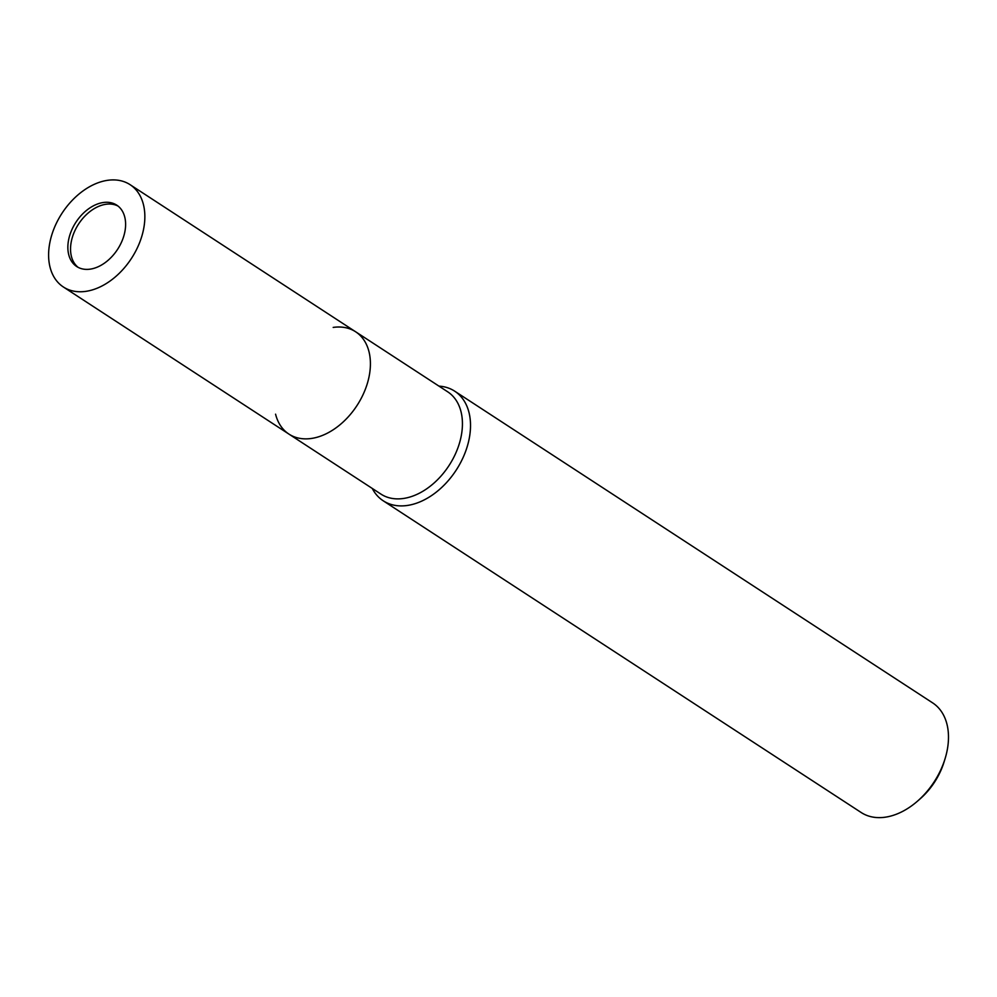 <?xml version="1.0" encoding="UTF-8"?>
<svg xmlns="http://www.w3.org/2000/svg" width="997" height="997" viewBox="0 0 997 997"><rect width="100%" height="100%" fill="white"/><g stroke="black" fill="none" stroke-linecap="round" stroke-linejoin="round"><path stroke-width="1.5" d="M118.045 206.08A36.64 24.85 -56.9 0 0 105.956 204.273A36.64 24.85 -56.9 0 0 74.488 231.578A36.64 24.85 -56.9 0 0 78.102 267.333M275.571 414.179A61.066 41.413 -56.9 0 0 288.931 434.094A61.066 41.413 -56.9 0 0 311.4 438.456A61.066 41.413 -56.9 0 0 364.59 391.16A61.066 41.413 -56.9 0 0 355.655 331.789A61.066 41.413 -56.9 0 0 333.185 327.415A61.066 41.413 -56.9 0 1 369.164 376.181A61.066 41.413 -56.9 0 1 311.388 438.456M63.372 286.986A61.066 41.413 -56.9 0 0 110.418 280.768A61.066 41.413 -56.9 0 0 143.605 229.073A61.066 41.413 -56.9 0 0 130.096 184.682A61.066 41.413 -56.9 0 0 83.05 190.901A61.066 41.413 -56.9 0 0 49.85 242.595A61.066 41.413 -56.9 0 0 63.372 286.986L380.941 494.101A61.066 41.413 -56.9 0 0 403.411 498.475A61.066 41.413 -56.9 0 0 456.614 451.18A61.066 41.413 -56.9 0 0 447.665 391.796L355.655 331.789M383.209 500.793A65.428 44.379 -56.9 0 1 372.255 488.43A65.428 44.379 -56.9 0 0 407.287 505.467A65.428 44.379 -56.9 0 0 468.004 443.827A65.428 44.379 -56.9 0 0 438.979 386.126A65.428 44.379 -56.9 0 1 454.694 391.173L932.669 702.897A65.428 44.379 -56.9 0 1 947.15 750.467A65.428 44.379 -56.9 0 1 944.994 758.954A65.428 44.379 -56.9 0 1 917.452 801.189A65.428 44.379 -56.9 0 1 861.184 812.518L383.209 500.793A65.428 44.379 -56.9 0 0 433.62 494.126A65.428 44.379 -56.9 0 0 469.188 438.742A65.428 44.379 -56.9 0 0 454.694 391.173M917.452 801.189L920.081 798.896A56.704 38.459 -56.9 0 0 943.96 762.294L944.994 758.954M124.862 231.778A36.64 24.85 -56.9 0 0 116.749 205.145A36.64 24.85 -56.9 0 0 88.521 208.871A36.64 24.85 -56.9 0 0 68.606 239.891A36.64 24.85 -56.9 0 0 76.707 266.523A36.64 24.85 -56.9 0 0 104.934 262.797A36.64 24.85 -56.9 0 0 124.862 231.778M288.931 434.094A61.066 41.413 -56.9 0 0 335.977 427.875A61.066 41.413 -56.9 0 0 369.164 376.181A61.066 41.413 -56.9 0 0 355.642 331.789L130.096 184.682"/></g></svg>
